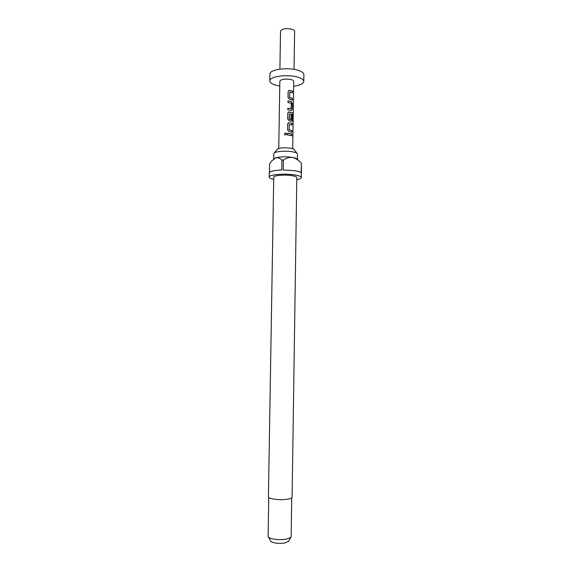 <?xml version="1.0" encoding="UTF-8"?>
<svg xmlns="http://www.w3.org/2000/svg" width="572" height="572" viewBox="0 0 572 572"><rect width="100%" height="100%" fill="white"/><g stroke="black" fill="none" stroke-linecap="round" stroke-linejoin="round"><path stroke-width="0.86" d="M284.463 134.062C285.171 132.733 285.871 132.733 286.551 134.062L286.365 134.584L284.992 134.928L284.463 134.062M284.613 134.556L284.491 134.098C285.185 132.768 285.871 132.768 286.536 134.098L286.5 134.334M289.725 92.056L289.554 97.497L292.285 98.391L292.263 99.964M288.524 90.712L289.568 90.383L292.399 91.205L292.371 92.771M287.866 108.187L291.184 108.594L291.27 103.253L287.952 102.567L287.981 100.915L290.483 101.28L291.377 101.516L292.328 103.432L292.242 109.202L291.241 110.382L287.838 109.803L287.866 108.144L291.105 108.68M287.981 100.958L291.377 101.516M289.389 113.756L289.217 119.205L290.898 119.634M288.224 112.191L289.232 111.883L292.807 112.977L293.05 121.865L292.635 121.421L292.692 114.75L289.368 113.814L289.382 119.298L291.019 119.534L291.091 114.829L292.149 115.208L292.077 119.941L291.077 121.142L289.153 120.749L287.695 119.04L287.787 113.227L288.753 111.926L292.807 112.977M291.091 114.879L292.027 115.222L291.956 119.963L291.441 121.114M289.225 124.353L289.06 129.815L291.799 130.609L291.77 132.203M288.073 122.966L289.067 122.665L292.027 123.359L291.999 125.018L289.203 124.417L289.117 129.787L291.913 130.595L291.892 132.246L288.989 131.546L287.53 129.837L287.616 124.024L288.803 122.673L292.027 123.359M287.473 133.312L291.741 134.141L291.72 135.736M274.331 152.91L277.062 149.535C279.057 147.833 283.619 147.397 290.74 148.22C292.957 148.634 294.158 149.17 294.358 149.807L296.975 153.267M273.688 158.973L273.795 153.582C273.845 151.551 285.414 150.436 292.564 151.809C295.602 152.381 297.247 153.096 297.497 153.954L297.433 159.474M287.087 499.263C290.311 498.777 291.985 498.105 292.092 497.232L296.811 177.57C296.732 176.805 295.123 176.162 291.992 175.647C284.856 174.446 273.337 175.454 273.731 177.206L268.411 496.861C267.946 498.848 279.722 500.393 287.087 499.263M298.491 160.539L297.411 159.459C297.14 158.63 295.495 157.944 292.478 157.4C286.079 156.499 280.509 156.635 275.761 157.793L273.795 158.887M273.695 179.379C270.756 178.721 269.248 177.964 269.183 177.105C268.611 174.66 284.72 173.244 294.687 174.939C299.027 175.661 301.251 176.548 301.365 177.613C301.272 178.464 299.742 179.172 296.782 179.744M269.183 177.105L269.255 172.951C269.784 171.335 273.959 170.349 281.774 169.984L281.932 160.11L283.433 160.074L283.276 169.955L294.752 170.713C298.119 171.271 300.236 171.972 301.108 172.801L301.473 163.406L301.365 177.613M268.761 497.497L268.111 536.343L268.468 537.129C270.084 539.189 280.058 540.34 286.272 539.16L290.769 537.48L291.148 536.708L291.727 497.854M270.549 540.905L270.821 541.405C273.681 543.236 278.321 543.772 284.749 543.021L288.574 541.191M279.901 69.141L280.523 31.21C281.96 28.793 285.678 28.107 291.67 29.165C293.586 29.751 294.566 30.509 294.616 31.431L294.044 69.362M279.765 86.043L277.148 85.528C272.401 84.356 269.941 82.811 269.784 80.895C269.197 76.677 286.257 74.06 296.768 76.884C301.344 78.085 303.682 79.601 303.789 81.431C303.403 83.734 300.021 85.35 293.65 86.258M269.784 80.895L269.898 74.081C269.319 69.755 286.365 67.053 296.875 69.948C301.444 71.185 303.782 72.737 303.889 74.617L303.789 81.431M278.75 148.477L279.844 81.153C281.252 79.179 284.913 78.629 290.819 79.508C292.707 79.994 293.672 80.616 293.722 81.374L292.707 148.699M290.647 90.54L292.514 91.184L292.492 92.828L289.704 92.121L289.618 97.462L292.406 98.37L292.378 100.021L289.489 99.213L288.031 97.49L288.124 91.706L288.932 90.462L290.647 90.54M289.983 133.598L291.863 134.127L291.834 135.786L287.451 134.942L287.473 133.276L289.983 133.598M281.932 160.11C280.101 158.208 278.042 157.429 275.761 157.793L271.707 160.968L269.591 163.792L269.448 172.472M283.433 160.074C286.179 158.051 289.189 157.164 292.478 157.4C295.767 158.315 298.691 160.21 301.244 163.084M291.906 123.38L291.884 124.968M292.671 112.991L293.15 114.943M293.014 114.943L292.914 121.664M291.277 101.544L292.213 103.446L292.242 109.202M292.12 109.223L291.62 110.36M288.288 541.677L290.769 537.48M270.821 541.405L268.468 537.129"/></g></svg>
